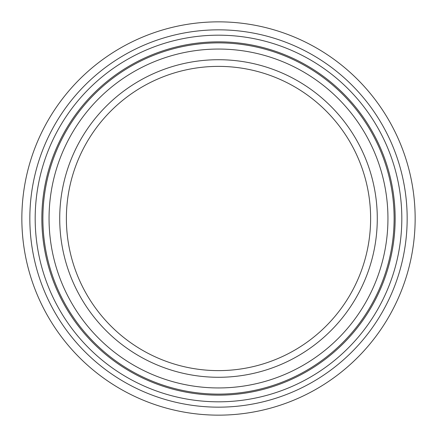<?xml version="1.0" encoding="UTF-8"?>
<svg xmlns="http://www.w3.org/2000/svg" width="437" height="437" viewBox="0 0 437 437"><rect width="100%" height="100%" fill="white"/><g stroke="black" fill="none" stroke-linecap="round" stroke-linejoin="round"><path stroke-width="0.66" d="M218.5 415.15A196.65 196.65 0 0 0 415.15 218.5A196.65 196.65 0 0 0 218.5 21.85A196.65 196.65 0 0 0 21.85 218.5A196.65 196.65 0 0 0 218.5 415.15M218.5 370.62A152.12 152.12 0 0 0 370.62 218.5A152.12 152.12 0 0 0 218.5 66.38A152.12 152.12 0 0 0 66.38 218.5A152.12 152.12 0 0 0 218.5 370.62M218.5 59.716A158.784 158.784 0 0 0 59.716 218.5A158.784 158.784 0 0 0 218.5 377.284A158.784 158.784 0 0 0 377.284 218.5A158.784 158.784 0 0 0 218.5 59.716M218.5 395.152A176.652 176.652 0 0 0 395.152 218.5A176.652 176.652 0 0 0 218.5 41.848A176.652 176.652 0 0 0 41.848 218.5A176.652 176.652 0 0 0 218.5 395.152M35.184 218.5A183.316 183.316 0 0 0 218.5 401.816A183.316 183.316 0 0 0 401.816 218.5A183.316 183.316 0 0 0 218.5 35.184A183.316 183.316 0 0 0 35.184 218.5M29.836 218.5A188.664 188.664 0 0 0 218.5 407.164A188.664 188.664 0 0 0 407.164 218.5A188.664 188.664 0 0 0 218.5 29.836A188.664 188.664 0 0 0 29.836 218.5M49.053 218.5A169.447 169.447 0 0 0 218.5 387.947A169.447 169.447 0 0 0 387.947 218.5A169.447 169.447 0 0 0 218.5 49.053A169.447 169.447 0 0 0 49.053 218.5M42.881 218.5A175.619 175.619 0 0 0 218.5 394.119A175.619 175.619 0 0 0 394.119 218.5A175.619 175.619 0 0 0 218.5 42.881A175.619 175.619 0 0 0 42.881 218.5"/></g></svg>
